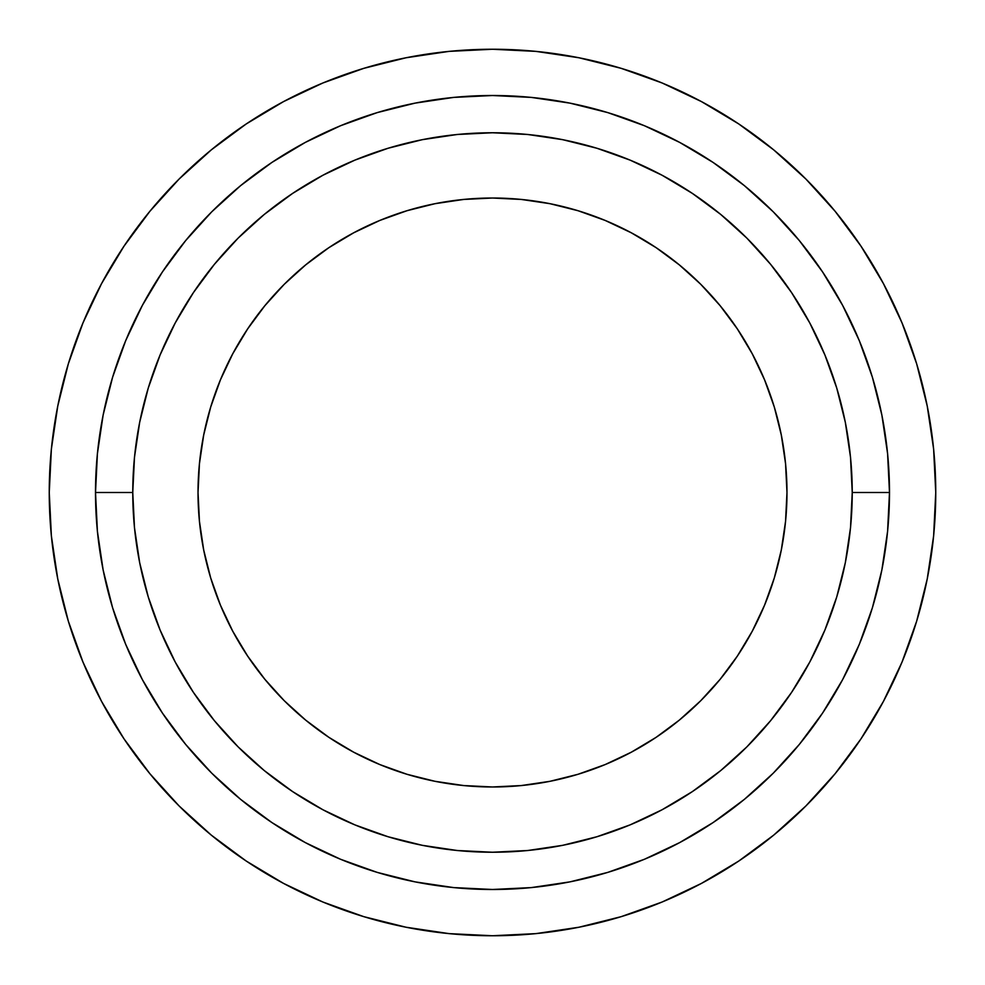 <?xml version="1.0" encoding="UTF-8"?>
<svg xmlns="http://www.w3.org/2000/svg" width="985" height="985" viewBox="0 0 985 985"><rect width="100%" height="100%" fill="white"/><g stroke="black" fill="none" stroke-linecap="round" stroke-linejoin="round"><path stroke-width="1.48" d="M786.978 492.5A294.478 294.478 0 0 1 492.5 786.978A294.478 294.478 0 0 1 198.022 492.5L199.45 463.639L203.686 435.05L210.704 407.014L220.443 379.816L232.805 353.689L247.654 328.904L264.866 305.695L284.271 284.271L305.695 264.866L328.904 247.654L353.689 232.805L379.816 220.443L407.014 210.704L435.05 203.686L463.639 199.45L492.5 198.022L521.361 199.45L549.95 203.686L577.986 210.704L605.184 220.443L631.311 232.805L656.096 247.654L679.305 264.866L700.729 284.271L720.133 305.695L737.346 328.904L752.195 353.689L764.557 379.816L774.296 407.014L781.314 435.05L785.55 463.639L786.978 492.5L785.55 521.361L781.314 549.95L774.296 577.986L764.557 605.184L752.195 631.311L737.346 656.096L720.133 679.305L700.729 700.729L679.305 720.133L656.096 737.346L631.311 752.195L605.184 764.557L577.986 774.296L549.95 781.314L521.361 785.55L492.5 786.978L463.639 785.55L435.05 781.314L407.014 774.296L379.816 764.557L353.689 752.195L328.904 737.346L305.695 720.133L284.271 700.729L264.866 679.305L247.654 656.096L232.805 631.311L220.443 605.184L210.704 577.986L203.686 549.95L199.45 521.361L198.022 492.5A294.478 294.478 0 0 1 492.5 198.022A294.478 294.478 0 0 1 786.978 492.5M132.766 492.5A359.734 359.734 0 0 1 492.5 132.766A359.734 359.734 0 0 1 852.234 492.5L889.492 492.5A396.992 396.992 0 0 0 492.5 95.508A396.992 396.992 0 0 0 95.508 492.5L132.766 492.5L95.508 492.5L97.416 453.592L103.13 415.054L112.598 377.255L125.723 340.576L142.382 305.362L162.414 271.934L185.611 240.648L211.775 211.775L240.648 185.611L271.934 162.414L305.362 142.382L340.576 125.723L377.255 112.598L415.054 103.13L453.592 97.416L492.5 95.508L531.408 97.416L569.946 103.13L607.745 112.598L644.424 125.723L679.638 142.382L713.066 162.414L744.352 185.611L773.225 211.775L799.389 240.648L822.586 271.934L842.618 305.362L859.277 340.576L872.402 377.255L881.87 415.054L887.583 453.592L889.492 492.5L887.583 531.408L881.87 569.946L872.402 607.745L859.277 644.424L842.618 679.638L822.586 713.066L799.389 744.352L773.225 773.225L744.352 799.389L713.066 822.586L679.638 842.618L644.424 859.277L607.745 872.402L569.946 881.87L531.408 887.583L492.5 889.492L453.592 887.583L415.054 881.87L377.255 872.402L340.576 859.277L305.362 842.618L271.934 822.586L240.648 799.389L211.775 773.225L185.611 744.352L162.414 713.066L142.382 679.638L125.723 644.424L112.598 607.745L103.13 569.946L97.416 531.408L95.508 492.5A396.992 396.992 0 0 0 492.5 889.492A396.992 396.992 0 0 0 889.492 492.5L852.234 492.5A359.734 359.734 0 0 1 492.5 852.234A359.734 359.734 0 0 1 132.766 492.5L134.489 527.763L139.673 562.681L148.255 596.922L160.149 630.166L175.244 662.08L193.392 692.356L214.422 720.712L238.124 746.876L264.288 770.578L292.644 791.608L322.92 809.756L354.834 824.851L388.078 836.745L422.319 845.327L457.237 850.511L492.5 852.234L527.763 850.511L562.681 845.327L596.922 836.745L630.166 824.851L662.08 809.756L692.356 791.608L720.712 770.578L746.876 746.876L770.578 720.712L791.608 692.356L809.756 662.08L824.851 630.166L836.745 596.922L845.327 562.681L850.511 527.763L852.234 492.5L850.511 457.237L845.327 422.319L836.745 388.078L824.851 354.834L809.756 322.92L791.608 292.644L770.578 264.288L746.876 238.124L720.712 214.422L692.356 193.392L662.08 175.244L630.166 160.149L596.922 148.255L562.681 139.673L527.763 134.489L492.5 132.766L457.237 134.489L422.319 139.673L388.078 148.255L354.834 160.149L322.92 175.244L292.644 193.392L264.288 214.422L238.124 238.124L214.422 264.288L193.392 292.644L175.244 322.92L160.149 354.834L148.255 388.078L139.673 422.319L134.489 457.237L132.766 492.5M916.666 621.166L902.014 662.129L916.666 621.166L927.23 578.971L933.62 535.951L935.75 492.5L933.62 449.049L927.23 406.029L916.666 363.834L902.014 322.871L883.41 283.557L861.05 246.238L835.132 211.307L805.927 179.073L773.693 149.868L738.762 123.95L701.443 101.59L662.129 82.986L621.166 68.334L578.971 57.77L535.951 51.38L492.5 49.25L449.049 51.38L406.029 57.77L363.834 68.334L322.871 82.986L283.557 101.59L246.238 123.95L211.307 149.868L179.073 179.073L149.868 211.307L123.95 246.238L101.59 283.557L82.986 322.871L68.334 363.834L57.77 406.029L51.38 449.049L49.25 492.5A443.25 443.25 0 0 1 492.5 49.25A443.25 443.25 0 0 1 935.75 492.5A443.25 443.25 0 0 1 492.5 935.75A443.25 443.25 0 0 1 49.25 492.5L51.38 535.951L57.77 578.971L68.334 621.166L82.986 662.129L101.59 701.443L123.95 738.762L101.59 701.443M246.238 861.05L211.307 835.132L246.238 861.05L283.557 883.41L322.871 902.014L363.834 916.666L406.029 927.23L449.049 933.62L492.5 935.75L535.951 933.62L578.971 927.23L621.166 916.666L662.129 902.014L701.443 883.41L738.762 861.05L773.693 835.132L805.927 805.927L835.132 773.693L861.05 738.762L883.41 701.443L902.014 662.129M123.95 738.762L149.868 773.693L179.073 805.927L211.307 835.132"/></g></svg>
